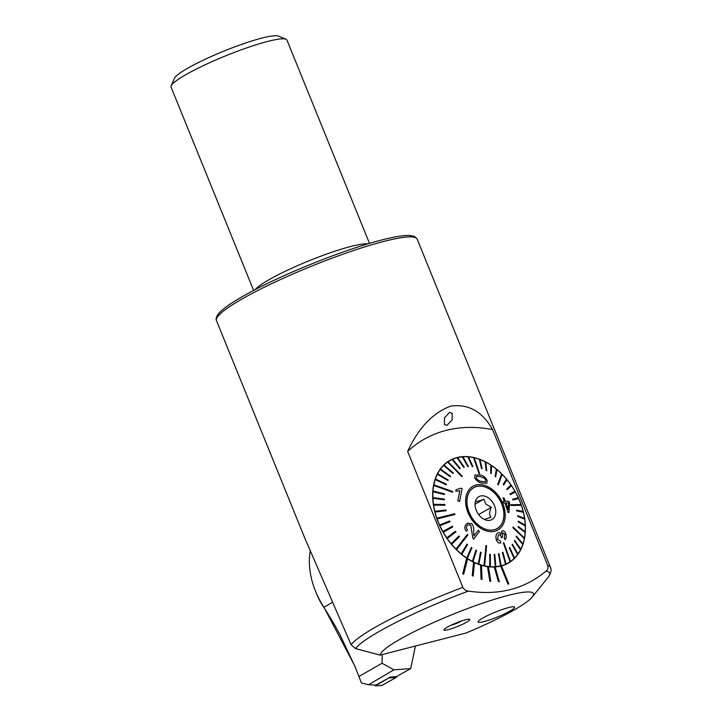 <?xml version="1.0" encoding="UTF-8"?>
<svg xmlns="http://www.w3.org/2000/svg" width="722" height="722" viewBox="0 0 722 722"><rect width="100%" height="100%" fill="white"/><g stroke="black" fill="none" stroke-linecap="round" stroke-linejoin="round"><path stroke-width="1.08" d="M448.227 629.674A13.953 1.886 -22.1 0 1 443.913 629.828A13.953 1.886 -22.1 0 1 451.719 624.909A13.953 1.886 -22.1 0 1 465.5 619.783A13.953 1.886 -22.1 0 1 469.697 619.359A13.953 1.886 -22.1 0 1 462.919 624.115A13.953 1.886 -22.1 0 1 448.227 629.674M508.839 583.963L507.999 584.188L500.68 566.093L507.999 584.188L508.82 583.981L501.501 565.886A59.078 41.407 -119.8 0 1 501.095 565.994A59.078 41.407 -119.8 0 1 500.68 566.093L500.662 566.111A59.078 41.407 -119.8 0 1 495.148 566.941A59.078 41.407 -119.8 0 1 494.272 566.978L494.245 566.987A59.078 41.407 -119.8 0 1 488.424 566.743A59.078 41.407 -119.8 0 1 487.512 566.599L487.485 566.617A59.078 41.407 -119.8 0 1 481.493 565.29A59.078 41.407 -119.8 0 1 480.563 564.983L480.536 564.992A59.078 41.407 -119.8 0 1 474.498 562.618A59.078 41.407 -119.8 0 1 473.578 562.158L473.56 562.167A59.078 41.407 -119.8 0 1 467.612 558.801A59.078 41.407 -119.8 0 1 466.719 558.187L466.701 558.196A59.078 41.407 -119.8 0 1 433.651 506.501A59.078 41.407 -119.8 0 1 449.698 460.501A59.078 41.407 -119.8 0 1 457.026 457.54A59.078 41.407 -119.8 0 1 517.602 496.167A59.078 41.407 -119.8 0 1 508.396 563.043A59.078 41.407 -119.8 0 1 501.501 565.895M255.2 289.621A62.516 8.429 -22.1 0 1 293.502 267.447A62.516 8.429 -22.1 0 1 350.946 246.437A62.516 8.429 -22.1 0 1 367.814 243.892M253.639 290.434L171.078 87.109A62.516 8.429 -22.1 0 1 171.186 85.828A62.516 8.429 -22.1 0 1 207.521 63.68A62.516 8.429 -22.1 0 1 267.709 41.434A62.516 8.429 -22.1 0 1 285.957 39.223A62.516 8.429 -22.1 0 1 286.932 40.062L369.493 243.395M171.186 85.828L174.444 78.301A56.614 7.635 -22.1 0 1 207.349 58.256A56.614 7.635 -22.1 0 1 261.851 38.104A56.614 7.635 -22.1 0 1 278.376 36.1L285.957 39.223M514.037 610.027A82.705 11.155 157.9 0 0 532.322 596.932A82.705 11.155 157.9 0 0 490.707 600.487A82.705 11.155 157.9 0 0 399.69 639.43A82.705 11.155 157.9 0 0 380.124 655.107L466.096 632.995A82.705 11.155 157.9 0 0 514.037 610.027M351.063 644.701L304.675 537.809L216.456 320.55A108.3 14.611 -22.1 0 1 273.304 282.898A108.3 14.611 -22.1 0 1 383.842 241.428A108.3 14.611 -22.1 0 1 417.145 239.054L550.426 567.284A108.3 14.611 157.9 0 0 547.754 565.506C548.323 568.151 547.718 570.037 545.949 571.156C524.569 589.026 498.74 595.668 468.461 591.083C466.213 591.011 464.336 589.766 462.838 587.347A108.3 14.611 157.9 0 0 351.063 644.701L355.531 648.582L380.124 655.107M508.523 607.599A19.693 2.653 157.9 0 0 488.433 615.135A19.693 2.653 157.9 0 0 478.09 621.985A19.693 2.653 157.9 0 0 484.146 621.552A19.693 2.653 157.9 0 0 504.245 614.016A19.693 2.653 157.9 0 0 514.578 607.166A19.693 2.653 157.9 0 0 508.523 607.599A19.693 2.653 157.9 0 0 488.433 615.135A19.693 2.653 157.9 0 0 478.09 621.985A19.693 2.653 157.9 0 0 484.146 621.552A19.693 2.653 157.9 0 0 504.245 614.016A19.693 2.653 157.9 0 0 514.578 607.166A19.693 2.653 157.9 0 0 508.523 607.599M547.754 565.506L492.566 429.581C482.413 411.513 468.461 403.688 450.718 406.116C432.794 412.858 418.435 427.965 407.65 451.421L462.838 587.347M449.499 412.397L444.463 417.885L444.382 424.491L447.008 425.303L452.143 419.888L452.171 413.264L449.499 412.397M492.566 429.581A177.224 124.22 60.2 0 0 407.65 451.421M466.701 558.196L462.73 573.773L463.623 574.369L467.621 558.774M498.415 581.706L494.272 566.978L498.415 581.706L499.29 581.661L495.148 566.932M487.485 566.617L489.859 581.255L490.77 581.381L488.424 566.725M480.536 564.992L481.06 579.234L481.989 579.513L481.493 565.272M473.56 562.167L472.215 575.669L473.136 576.111L474.498 562.6M498.442 581.697L499.317 581.652M487.512 566.599L489.859 581.255L490.798 581.363M480.563 564.983L481.06 579.234L482.016 579.504M473.578 562.158L472.215 575.669L473.163 576.102M466.719 558.187L462.73 573.773M462.757 573.764L463.65 574.351M310.189 551.265A65.179 45.685 60.2 0 0 315.496 591.183A65.179 45.685 60.2 0 0 315.595 591.426L316.85 594.486A47.453 33.266 60.2 0 0 322.924 605.993A254.018 178.045 -119.8 0 1 339.746 634.259L355.242 667.083M368.518 684.763L361.37 682.913L358.915 676.478L382.046 663.238L393.896 669.836L368.518 684.763L375.954 685.097L390.232 677.092L396.468 676.586L410.719 668.599L415.412 646.028M393.896 669.836L410.719 668.599M358.915 676.478L354.854 666.144L323.943 607.229L332.129 602.545M382.046 663.238L382.227 654.565M315.595 591.426A65.179 45.685 60.2 0 0 323.943 607.229L322.924 605.993M389.754 677.353L375.368 685.873L374.772 685.043M396.91 676.333A1.579 1.137 76.1 0 1 396.333 677.38L382.064 685.377A1.579 1.137 76.1 0 1 381.712 685.485L375.269 685.9M480.247 476.574L484.399 478.244L485.807 480.148L484.426 478.235L480.356 476.574L476.628 476.376L480.247 476.574M474.959 475.094L479.796 474.941C483.036 475.374 485.491 477.233 487.16 480.527L486.818 483.171L482.504 483.099C479.101 482.729 476.502 480.924 474.706 477.702L474.959 475.094L474.679 477.72C476.466 480.933 479.065 482.729 482.476 483.117L486.79 483.189M476.61 476.394L476.195 477.982C477.684 480.148 479.598 481.312 481.953 481.466L485.473 481.709L485.807 480.148M479.047 473.56L479.661 473.704L479.02 473.578L473.569 457.622L479.02 473.578M479.661 473.704L474.21 457.748A58.879 41.271 60.2 0 0 473.903 457.676A58.879 41.271 60.2 0 0 473.596 457.604L473.569 457.622A58.879 41.271 -119.8 0 0 468.497 456.836M517.638 554.478L512.088 544.677L512.43 544.207L512.115 544.659L517.638 554.478A58.879 41.271 -119.8 0 1 514.551 558.079L509.705 547.475L509.308 547.863L514.127 558.494A58.879 41.271 -119.8 0 1 510.553 561.436L503.821 542.646L503.36 542.962L510.075 561.77A58.879 41.271 -119.8 0 1 508.333 562.853L506.384 563.963A58.879 41.271 -119.8 0 1 505.075 564.667M484.624 565.867L486.583 545.67L485.969 545.525L484.002 565.723A58.879 41.271 60.2 0 0 484.318 565.795A58.879 41.271 60.2 0 0 484.624 565.867L484.597 565.877A58.879 41.271 -119.8 0 0 489.706 566.671L489.733 554.37L489.733 566.653A58.879 41.271 60.2 0 0 490.328 566.698L490.301 566.716A58.879 41.271 -119.8 0 0 495.265 566.725L494.182 554.424L495.283 566.716A58.879 41.271 60.2 0 0 495.861 566.671L495.843 566.68A58.879 41.271 -119.8 0 0 500.563 565.922A58.879 41.271 60.2 0 0 501.131 565.768L498.992 553.639L498.451 553.774L500.563 565.922L498.451 553.774M474.219 457.766A58.879 41.271 -119.8 0 1 479.372 459.309L481.502 468.524L479.372 459.309M482.115 468.749L481.475 468.533L482.115 468.749L480.013 459.526A58.879 41.271 60.2 0 0 479.399 459.291M480.022 459.553A58.879 41.271 -119.8 0 1 485.166 461.827L486.132 470.518L485.166 461.827A58.879 41.271 60.2 0 1 485.798 462.125L486.745 470.834L486.105 470.536M485.807 462.152A58.879 41.271 -119.8 0 1 490.861 465.121L490.662 473.172L490.861 465.121A58.879 41.271 60.2 0 1 491.483 465.509L491.285 473.551L490.662 473.172M491.483 465.537A58.879 41.271 -119.8 0 1 496.375 469.165L495.093 476.376L496.375 469.165A58.879 41.271 60.2 0 1 496.971 469.616L495.662 476.845L495.066 476.385M496.962 469.652A58.879 41.271 -119.8 0 1 501.609 473.876L497.72 484.318L498.234 484.868L497.693 484.327L501.609 473.876M498.252 484.85L502.178 474.399A58.879 41.271 60.2 0 0 501.907 474.128A58.879 41.271 60.2 0 0 501.637 473.858M502.16 474.426A58.879 41.271 -119.8 0 1 506.492 479.182L503.189 484.372L506.492 479.182M503.667 484.976L503.171 484.381L503.685 484.967L507.015 479.76A58.879 41.271 60.2 0 0 506.519 479.164M506.997 479.787A58.879 41.271 -119.8 0 1 510.941 485.003L506.754 489.011L510.941 485.003A58.879 41.271 60.2 0 1 511.42 485.635A58.879 41.271 -119.8 0 1 514.894 491.24M509.922 494.001L510.31 494.687L515.309 491.917A58.879 41.271 60.2 0 0 514.921 491.231L509.894 494.019L510.283 494.696L515.282 491.926A58.879 41.271 -119.8 0 1 518.279 497.801M512.954 499.958L518.631 498.505A58.879 41.271 60.2 0 0 518.306 497.792L512.629 499.245L512.927 499.976L512.602 499.263M518.631 498.505L518.604 498.523A58.879 41.271 -119.8 0 1 521.04 504.579L510.698 504.732L510.932 505.472L510.671 504.741M510.959 505.463L521.329 505.31A58.879 41.271 60.2 0 0 521.203 504.94A58.879 41.271 60.2 0 0 521.067 504.579M521.329 505.31L521.302 505.328A58.879 41.271 -119.8 0 1 523.143 511.474M516.537 510.183L516.717 510.914L523.36 512.214A58.879 41.271 60.2 0 0 523.17 511.474L516.51 510.201L516.699 510.932L523.333 512.232A58.879 41.271 -119.8 0 1 524.551 518.369M517.674 515.698L517.782 516.429L524.695 519.109A58.879 41.271 60.2 0 0 524.587 518.378L517.647 515.716L517.755 516.447L524.668 519.127A58.879 41.271 -119.8 0 1 525.246 525.165L518.234 521.14L518.261 521.853L518.206 521.149M525.219 531.744A58.879 41.271 -119.8 0 0 525.282 525.905L518.243 521.862L525.282 525.905A58.879 41.271 60.2 0 0 525.273 525.174M518.216 526.401L518.161 527.087L525.192 532.448A58.879 41.271 60.2 0 0 525.237 531.762L518.188 526.419L518.143 527.105L525.165 532.466A58.879 41.271 -119.8 0 1 524.461 538.016M524.352 538.675L512.882 527.665L524.352 538.675A58.879 41.271 60.2 0 0 524.416 538.359A58.879 41.271 60.2 0 0 524.479 538.034L513.035 527.006L512.909 527.656L513.008 527.024M524.325 538.693A58.879 41.271 -119.8 0 1 522.981 543.874L516.411 536.121L516.212 536.717L522.8 544.487A58.879 41.271 60.2 0 0 522.999 543.892M522.8 544.487L522.773 544.496A58.879 41.271 -119.8 0 1 520.815 549.225L514.705 540.381L514.407 540.931L520.553 549.776A58.879 41.271 60.2 0 0 520.824 549.234M520.553 549.776L520.526 549.785A58.879 41.271 -119.8 0 1 517.99 553.982L512.43 544.207M517.656 554.46A58.879 41.271 60.2 0 0 517.999 553.991M503.36 542.962L510.075 561.77A58.879 41.271 60.2 0 0 510.328 561.599A58.879 41.271 60.2 0 0 510.553 561.445M508.333 562.853A58.879 41.271 -119.8 0 1 506.032 564.035L502.927 552.231L502.395 552.474L505.526 564.261A58.879 41.271 60.2 0 0 506.059 564.017M502.422 552.456L505.526 564.261A58.879 41.271 -119.8 0 1 501.113 565.786M487.512 529.822A23.627 16.561 -119.8 0 1 468.316 510.228A23.627 16.561 -119.8 0 1 473.686 487.612A23.627 16.561 -119.8 0 1 483.334 486.429A23.627 16.561 -119.8 0 1 502.521 506.014A23.627 16.561 -119.8 0 1 497.16 528.63A23.627 16.561 -119.8 0 1 487.512 529.822M448.118 461.719A58.879 41.271 60.2 0 0 447.893 461.872A58.879 41.271 60.2 0 0 447.667 462.026L461.809 476.583L462.27 476.267L448.091 461.728A58.879 41.271 -119.8 0 1 449.833 460.654A58.879 41.271 -119.8 0 1 452.134 459.472L459.743 468.695L452.134 459.472A58.879 41.271 60.2 0 1 452.667 459.228A58.879 41.271 -119.8 0 1 457.053 457.721L463.668 467.287L457.053 457.721A58.879 41.271 60.2 0 1 457.631 457.567A58.879 41.271 -119.8 0 1 462.324 456.818L467.856 466.574L468.434 466.529L462.928 456.755A58.879 41.271 -119.8 0 1 467.865 456.782L472.278 466.538L472.874 466.583L468.488 456.818A58.879 41.271 60.2 0 0 467.883 456.773L472.278 466.538M433.868 484.796A58.879 41.271 60.2 0 0 433.805 485.112A58.879 41.271 60.2 0 0 433.742 485.437L452.595 492.223L452.721 491.574L433.841 484.805A58.879 41.271 -119.8 0 1 435.195 479.598L446.232 484.823L446.431 484.227L435.42 478.993A58.879 41.271 -119.8 0 1 437.37 474.246L447.956 480.545L448.227 480.004L437.64 473.713A58.879 41.271 -119.8 0 1 440.194 469.49L450.185 476.746L450.555 476.267L440.528 469.029A58.879 41.271 -119.8 0 1 443.633 465.401L452.956 473.452L453.362 473.063L444.039 465.013A58.879 41.271 -119.8 0 1 447.64 462.044L461.809 476.583M436.891 518.161A58.879 41.271 60.2 0 0 437.018 518.531A58.879 41.271 60.2 0 0 437.144 518.892L454.932 514.497L454.67 513.766L436.864 518.179A58.879 41.271 -119.8 0 1 435.014 512.006L446.124 510.743L445.943 510.012L434.834 511.275A58.879 41.271 -119.8 0 1 433.606 505.111L444.969 505.238L444.887 504.498L433.525 504.362A58.879 41.271 -119.8 0 1 432.92 498.306L444.409 499.804L432.92 498.306A58.879 41.271 60.2 0 1 432.911 497.584L432.884 497.593A58.879 41.271 -119.8 0 1 432.956 491.727L444.454 494.525L432.956 491.727A58.879 41.271 60.2 0 1 433.029 491.023L433.001 491.041A58.879 41.271 -119.8 0 1 433.714 485.455L452.595 492.223M467.351 534.388L456.015 549.09A58.879 41.271 60.2 0 0 456.313 549.343A58.879 41.271 60.2 0 0 456.584 549.613L467.91 534.912L467.351 534.388L456.042 549.072A58.879 41.271 -119.8 0 1 451.674 544.325L459.472 536.554L458.948 535.977L451.178 543.729A58.879 41.271 -119.8 0 1 447.225 538.504L455.907 531.915L455.465 531.266L446.774 537.854A58.879 41.271 -119.8 0 1 443.272 532.258L452.721 526.943L452.36 526.239L442.911 531.563A58.879 41.271 -119.8 0 1 439.888 525.697L450.032 521.681L449.707 520.968L439.563 524.975A58.879 41.271 -119.8 0 1 437.126 518.91L454.932 514.497M496.474 539.984C497.503 542.574 498.965 543.54 500.851 542.872L500.833 542.89C498.956 543.567 497.494 542.601 496.447 539.993C495.454 537.015 495.852 534.677 497.629 532.98L497.629 532.98C495.879 534.632 495.491 536.978 496.474 539.984L496.447 539.993M500.878 534.208L501.952 530.932L500.906 534.199C499.976 532.601 498.893 532.186 497.657 532.962L497.837 532.845M501.492 537.971L501.122 536.617C500.445 534.885 499.498 534.325 498.297 534.93C499.516 534.307 500.454 534.867 501.149 536.599L501.492 537.971L502.386 537.105L502.647 532.782L504.858 534.289L504.281 538.034L505.12 539.731L504.254 538.052L504.831 534.298L502.62 532.8M508.089 512.512L508.956 512.476L508.089 512.512L504.967 502.99L503.848 503.008L503.234 501.402L503.848 503.008L504.967 502.99M502.999 497.981L504.353 501.384L502.999 497.981M483.189 484.976A25.207 17.671 -119.8 0 1 505.093 512.584A25.207 17.671 -119.8 0 1 487.648 531.266A25.207 17.671 -119.8 0 1 465.753 503.658A25.207 17.671 -119.8 0 1 483.189 484.976M503.342 542.971L503.821 542.646M514.127 558.494L509.281 547.881L509.705 547.475M520.526 549.785L514.407 540.931L514.705 540.381M522.773 544.496L516.212 536.717L516.438 536.103M521.302 505.328L510.932 505.472M518.604 498.523L512.927 499.976M506.754 489.011L507.178 489.678L506.727 489.029M460.221 468.479L459.715 468.704L460.248 468.47L452.667 459.228M475.924 550.092L472.396 561.364A58.879 41.271 60.2 0 0 473.027 561.662L476.538 550.408L475.924 550.092L472.396 561.364A58.879 41.271 -119.8 0 1 467.305 558.377L471.98 547.772L471.385 547.375L466.71 557.98A58.879 41.271 -119.8 0 1 461.791 554.334L467.567 544.55L466.999 544.081L461.223 553.864A58.879 41.271 -119.8 0 1 456.557 549.632L456.557 549.632M461.223 553.864L466.999 544.081M467.333 558.359L467.305 558.377A58.879 41.271 60.2 0 1 466.737 557.962L471.385 547.375M478.181 563.963L480.518 552.195L478.181 563.963A58.879 41.271 -119.8 0 1 473 561.68L473.027 561.662M484.002 565.723L483.984 565.741A58.879 41.271 -119.8 0 1 478.794 564.189L481.168 552.402L480.518 552.195M483.984 565.741L485.969 545.525M472.838 538.089L473.596 539.172L472.865 538.071L470.735 525.174L467.982 524.795L470.708 525.183L472.865 538.071M467.522 523.116L465.997 524.497C464.354 526.681 464.454 528.928 466.313 531.257C464.481 528.928 464.372 526.681 466.024 524.488L467.522 523.116L471.89 523.739C473.479 526.049 474.074 528.666 473.677 531.582L473.921 535.914L478.28 530.228L479.453 531.536L473.596 539.172M478.28 530.228L473.894 535.923M457.757 500.815L459.589 501.483L457.784 500.797L459.833 490.698L455.826 491.249L456.087 489.742L455.808 491.258L459.806 490.716L457.784 500.797M507.205 489.66L511.42 485.635M490.328 566.698L490.364 554.406L489.76 554.352M495.861 566.671L494.787 554.37L494.209 554.415M478.208 563.945A58.879 41.271 60.2 0 0 478.821 564.18M461.818 554.325L461.791 554.334A58.879 41.271 60.2 0 1 461.25 553.855M458.975 535.959L451.178 543.729M451.205 543.711A58.879 41.271 60.2 0 0 451.701 544.307M439.59 524.966A58.879 41.271 60.2 0 0 439.915 525.679L450.032 521.681M442.911 531.563L442.884 531.572A58.879 41.271 60.2 0 0 443.299 532.24L452.748 526.925M455.465 531.266L446.774 537.854A58.879 41.271 60.2 0 0 447.243 538.486M434.861 511.257A58.879 41.271 60.2 0 0 435.041 511.997L446.124 510.743M444.454 494.525L444.499 493.839L433.029 491.023M444.436 499.786L444.4 499.073L432.911 497.584M433.525 504.362L433.498 504.38A58.879 41.271 60.2 0 0 433.633 505.093L444.996 505.229M435.42 478.993L435.393 479.002A58.879 41.271 60.2 0 0 435.222 479.579L446.232 484.823M444.066 464.995A58.879 41.271 60.2 0 0 443.66 465.392L452.956 473.452M440.555 469.011A58.879 41.271 60.2 0 0 440.221 469.481L450.212 476.728M437.658 473.695A58.879 41.271 60.2 0 0 437.388 474.237L447.956 480.545M472.305 466.52L472.901 466.574M462.928 456.755A58.879 41.271 60.2 0 0 462.351 456.8L467.856 466.574M467.883 466.556L468.461 466.511M464.219 467.152L457.631 457.567M495.093 476.376L495.662 476.845M491.285 473.551L490.689 473.154M486.132 470.518L486.745 470.834M446.611 462.54A58.879 41.271 -119.8 0 1 447.884 461.764L449.833 460.654M456.087 489.742L460.907 488.162L462.089 488.595L459.589 501.483M467.955 524.804L467.134 525.562C466.114 527.033 466.268 528.486 467.603 529.912L466.313 531.257M500.851 542.872L500.355 540.949L497.449 539.307L498.469 534.831M505.12 539.731C506.366 538.197 506.564 536.202 505.725 533.738C504.786 531.257 503.532 530.318 501.952 530.932L502.07 530.86M503.017 497.963L504.046 497.945L505.391 501.348L508.983 501.294L509.579 502.909L508.956 512.476M508.117 512.494L504.985 502.981M503.261 501.384L504.38 501.366M508.586 502.927L508.225 509.561L508.586 502.927L506.005 502.963L508.252 509.542M505.978 502.981L508.559 502.936M496.411 529.018A23.627 16.561 60.2 0 0 496.962 528.63M475.618 522.439A23.528 16.498 60.2 0 0 497.115 528.549A23.528 16.498 60.2 0 0 495.229 493.803A23.528 16.498 60.2 0 0 473.731 487.702A23.528 16.498 60.2 0 0 475.618 522.439M475.157 502.837L475.897 501.167C476.43 501.718 479.056 501.059 483.785 499.218L485.933 504.191L491.348 507.286C489.164 511.817 489.056 515.156 491.032 517.313L484.327 519.443M490.915 500.093A13.195 9.251 60.2 0 0 475.473 501.303A13.195 9.251 60.2 0 0 479.922 516.149A13.195 9.251 60.2 0 0 486.267 520.156A13.195 9.251 60.2 0 0 495.491 514.488A13.195 9.251 60.2 0 0 490.915 500.093M473.578 487.783A23.627 16.561 60.2 0 0 472.964 488.063M475.058 504.209L483.785 499.218M478.614 514.578L491.348 507.286M451.006 625.252A7.085 0.957 157.9 0 0 453.813 624.431A7.085 0.957 157.9 0 0 461.421 621.019M451.43 625.044A6.597 0.893 157.9 0 0 453.957 624.304A6.597 0.893 157.9 0 0 459.986 621.732A6.597 0.893 157.9 0 0 460.979 621.173M453.957 624.304L453.091 624.286L455.275 623.348M458.371 622.111L460.221 621.245M532.322 596.932L548.106 577.311A105.349 14.205 157.9 0 0 545.949 571.156M468.461 591.083A105.349 14.205 157.9 0 0 379.167 631.461A105.349 14.205 157.9 0 0 355.531 648.582M375.368 685.873L382.064 685.377M389.627 677.877L396.333 677.38M389.772 677.398L391.27 677.028M417.145 239.054L414.536 236.473L409.735 235.471C403.706 235.228 394.392 236.726 381.794 239.975C346.307 248.891 286.697 272.537 250.913 291.878C234.975 300.406 224.434 307.392 219.271 312.816C214.777 317.879 216.41 320.875 216.456 320.55M550.426 567.284C551.743 569.929 550.976 573.277 548.106 577.311M495.797 529.298L497.115 528.549M472.423 488.451L473.731 487.702"/></g></svg>
